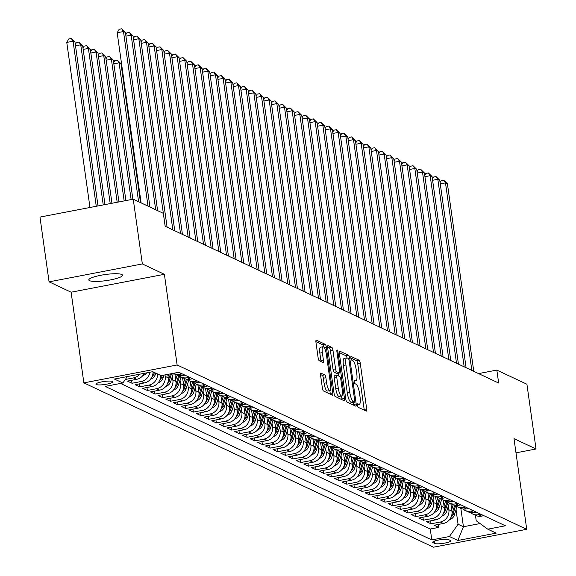 <?xml version="1.0" encoding="UTF-8"?>
<svg xmlns="http://www.w3.org/2000/svg" width="576" height="576" viewBox="0 0 576 576"><rect width="100%" height="100%" fill="white"/><g stroke="black" fill="none" stroke-linecap="round" stroke-linejoin="round"><path stroke-width="0.86" d="M357.509 405.31A1.829 0.482 79.1 0 0 358.279 407.34L366.278 411.098A2.614 0.684 79.1 0 0 366.415 411.12A2.614 0.684 79.1 0 0 366.674 408.91L360.238 363.139A2.614 0.684 79.1 0 0 359.129 360.245L351.137 356.486A1.829 0.482 79.1 0 0 351.043 356.472A1.829 0.482 79.1 0 0 350.856 358.02A1.829 0.482 79.1 0 0 351.634 360.043L352.67 360.533A8.352 2.189 79.1 0 1 356.22 369.799L356.76 373.615A8.352 2.189 79.1 0 1 355.925 380.686A8.352 2.189 79.1 0 1 355.493 380.621L354.456 380.131A1.829 0.482 79.1 0 0 354.362 380.117A1.829 0.482 79.1 0 0 354.182 381.665A1.829 0.482 79.1 0 0 354.96 383.695L355.997 384.178A8.352 2.189 79.1 0 1 359.546 393.444L360.079 397.26A8.352 2.189 79.1 0 1 359.251 404.338A8.352 2.189 79.1 0 1 358.819 404.266L357.782 403.783A1.829 0.482 79.1 0 0 357.689 403.769A1.829 0.482 79.1 0 0 357.509 405.31M89.539 280.678A17.021 3.082 172 0 0 108.367 280.282A17.021 3.082 172 0 0 122.53 275.213A17.021 3.082 172 0 0 121.81 274.486A17.021 3.082 172 0 0 102.982 274.882A17.021 3.082 172 0 0 88.819 279.95A17.021 3.082 172 0 0 89.539 280.678M96.293 384.545A8.51 1.541 172 0 0 105.703 384.35A8.51 1.541 172 0 0 112.788 381.816A8.51 1.541 172 0 0 112.428 381.449A8.51 1.541 172 0 0 103.01 381.65A8.51 1.541 172 0 0 95.933 384.185A8.51 1.541 172 0 0 96.293 384.545M320.976 373.061A2.614 0.684 79.1 0 0 320.839 373.039A2.614 0.684 79.1 0 0 320.58 375.25L322.387 388.094A2.614 0.684 79.1 0 0 323.496 390.989L332.374 395.165A2.614 0.684 79.1 0 0 332.51 395.186A2.614 0.684 79.1 0 0 332.77 392.976L326.34 347.206A2.614 0.684 79.1 0 0 325.231 344.311L316.346 340.135A2.614 0.684 79.1 0 0 316.217 340.114A2.614 0.684 79.1 0 0 315.95 342.324L318.132 357.833A2.614 0.684 79.1 0 0 319.241 360.727L323.042 362.52A2.614 0.684 79.1 0 0 323.179 362.534A2.614 0.684 79.1 0 0 323.438 360.324L322.358 352.634A6.984 1.829 79.1 0 1 323.057 346.723A6.984 1.829 79.1 0 1 326.383 354.528L330.617 384.66A6.984 1.829 79.1 0 1 329.926 390.571A6.984 1.829 79.1 0 1 326.592 382.766L325.886 377.748A2.614 0.684 79.1 0 0 324.778 374.846L320.724 373.111M164.383 274.306L142.344 263.945L133.236 199.181L39.967 217.08L49.075 281.844L71.114 292.205L83.858 382.874L177.127 364.975L164.383 274.306L71.114 292.205M515.988 452.844L536.033 448.992L513.986 438.631L526.73 529.301L177.127 364.975M536.033 448.992L526.925 384.228L496.836 370.087L478.562 373.594M133.236 199.181L163.332 213.329L165.154 226.282L498.658 383.04L496.836 370.087M345.787 399.096A2.614 0.684 79.1 0 0 346.903 401.99L355.781 406.166A2.614 0.684 79.1 0 0 355.918 406.188A2.614 0.684 79.1 0 0 356.177 403.978L349.74 358.207A2.614 0.684 79.1 0 0 348.631 355.306L339.754 351.137A2.614 0.684 79.1 0 0 339.617 351.115A2.614 0.684 79.1 0 0 339.358 353.326L345.787 399.096M344.081 400.666L335.196 396.49A2.614 0.684 79.1 0 1 334.087 393.595L327.658 347.825A2.614 0.684 79.1 0 1 327.917 345.614A2.614 0.684 79.1 0 1 328.054 345.636L331.848 347.422A2.614 0.684 79.1 0 1 332.964 350.316L335.57 368.878A2.614 0.684 79.1 0 0 336.679 371.779L339.199 372.96A2.614 0.684 79.1 0 0 339.336 372.982A2.614 0.684 79.1 0 0 339.595 370.771L336.881 351.446A1.829 0.482 79.1 0 1 337.061 349.898A1.829 0.482 79.1 0 1 337.932 351.943L344.477 398.477A2.614 0.684 79.1 0 1 344.21 400.687A2.614 0.684 79.1 0 1 344.081 400.666M139.752 374.177A10.642 10.087 115.2 0 1 133.574 377.892L136.634 379.332L127.44 381.096L132.034 383.263L131.623 380.297M149.861 372.24A10.642 10.087 115.2 0 1 141.235 381.492L144.302 382.939L135.101 384.703L139.702 386.863L139.284 383.897M157.63 373.997A10.642 10.087 115.2 0 1 148.903 385.099L151.97 386.539L142.769 388.303L147.37 390.47L146.952 387.504M164.988 374.918L165.197 376.409A10.642 10.087 115.2 0 1 156.571 388.706L159.638 390.146L150.437 391.91L155.038 394.07L154.62 391.104M172.361 376.416L172.865 380.009A10.642 10.087 115.2 0 1 164.239 392.306L167.306 393.746L158.105 395.51L162.706 397.678L162.288 394.711M180.029 380.023L180.533 383.616A10.642 10.087 115.2 0 1 171.907 395.914L174.974 397.354L165.773 399.118L170.374 401.278L169.956 398.311M187.697 383.623L188.201 387.216A10.642 10.087 115.2 0 1 179.568 399.514L182.635 400.954L173.441 402.718L178.034 404.885L177.624 401.918M195.358 387.23L195.862 390.823A10.642 10.087 115.2 0 1 187.236 403.121L190.303 404.561L181.102 406.325L185.702 408.485L185.285 405.518M203.026 390.83L203.53 394.423A10.642 10.087 115.2 0 1 194.904 406.721L197.971 408.161L188.77 409.925L193.37 412.092L192.953 409.126M210.694 394.438L211.198 398.03A10.642 10.087 115.2 0 1 202.572 410.328L205.639 411.768L196.438 413.532L201.038 415.692L200.621 412.726M218.362 398.038L218.866 401.63A10.642 10.087 115.2 0 1 210.24 413.928L213.307 415.368L204.106 417.132L208.706 419.299L208.289 416.333M226.03 401.645L226.534 405.238A10.642 10.087 115.2 0 1 217.908 417.535L220.975 418.975L211.774 420.739L216.374 422.899L215.957 419.933M233.698 405.245L234.202 408.838A10.642 10.087 115.2 0 1 225.569 421.135L228.636 422.575L219.442 424.346L224.035 426.506L223.625 423.54M241.358 408.852L241.862 412.445A10.642 10.087 115.2 0 1 233.237 424.742L236.304 426.182L227.102 427.946L231.703 430.106L231.286 427.147M249.026 412.452L249.53 416.045A10.642 10.087 115.2 0 1 240.905 428.342L243.972 429.782L234.77 431.554L239.371 433.714L238.954 430.747M256.694 416.059L257.198 419.652A10.642 10.087 115.2 0 1 248.573 431.95L251.64 433.39L242.438 435.154L247.039 437.314L246.622 434.354M264.362 419.659L264.866 423.252A10.642 10.087 115.2 0 1 256.241 435.55L259.308 436.99L250.106 438.761L254.707 440.921L254.29 437.954M272.03 423.266L272.534 426.859A10.642 10.087 115.2 0 1 263.909 439.157L266.976 440.597L257.774 442.361L262.375 444.521L261.958 441.562M279.698 426.866L280.202 430.459A10.642 10.087 115.2 0 1 271.57 442.757L274.637 444.197L265.442 445.968L270.036 448.128L269.626 445.162M287.359 430.474L287.863 434.066A10.642 10.087 115.2 0 1 279.238 446.364L282.305 447.804L273.103 449.568L277.704 451.728L277.286 448.769M295.027 434.074L295.531 437.666A10.642 10.087 115.2 0 1 286.906 449.964L289.973 451.404L280.771 453.175L285.372 455.335L284.954 452.369M302.695 437.681L303.199 441.274A10.642 10.087 115.2 0 1 294.574 453.571L297.641 455.011L288.439 456.775L293.04 458.935L292.622 455.976M310.363 441.281L310.867 444.874A10.642 10.087 115.2 0 1 302.242 457.171L305.309 458.611L296.107 460.382L300.708 462.542L300.29 459.576M318.031 444.888L318.535 448.481A10.642 10.087 115.2 0 1 309.91 460.778L312.977 462.218L303.775 463.982L308.376 466.142L307.958 463.183M325.699 448.488L326.203 452.081A10.642 10.087 115.2 0 1 317.57 464.378L320.638 465.818L311.436 467.59L316.037 469.75L315.626 466.783M333.36 452.095L333.864 455.688A10.642 10.087 115.2 0 1 325.238 467.986L328.306 469.426L319.104 471.19L323.705 473.35L323.287 470.39M341.028 455.695L341.532 459.288A10.642 10.087 115.2 0 1 332.906 471.586L335.974 473.026L326.772 474.797L331.373 476.957L330.955 473.99M348.696 459.302L349.2 462.895A10.642 10.087 115.2 0 1 340.574 475.193L343.642 476.633L334.44 478.397L339.041 480.557L338.623 477.598M356.364 462.902L356.868 466.495A10.642 10.087 115.2 0 1 348.242 478.793L351.31 480.233L342.108 482.004L346.709 484.164L346.291 481.198M364.032 466.51L364.536 470.102A10.642 10.087 115.2 0 1 355.91 482.4L358.978 483.84L349.776 485.604L354.377 487.764L353.959 484.805M371.693 470.11L372.204 473.702A10.642 10.087 115.2 0 1 363.571 486L366.638 487.44L357.437 489.211L362.038 491.371L361.627 488.405M379.361 473.717L379.865 477.31A10.642 10.087 115.2 0 1 371.239 489.607L374.306 491.047L365.105 492.811L369.706 494.971L369.288 492.012M387.029 477.317L387.533 480.91A10.642 10.087 115.2 0 1 378.907 493.207L381.974 494.647L372.773 496.418L377.374 498.578L376.956 495.612M394.697 480.924L395.201 484.517A10.642 10.087 115.2 0 1 386.575 496.814L389.642 498.254L380.441 500.018L385.042 502.178L384.624 499.219M402.365 484.524L402.869 488.117A10.642 10.087 115.2 0 1 394.243 500.414L397.31 501.854L388.109 503.626L392.71 505.786L392.292 502.819M410.033 488.131L410.537 491.724A10.642 10.087 115.2 0 1 401.911 504.022L404.978 505.462L395.777 507.226L400.378 509.386L399.96 506.426M417.694 491.731L418.205 495.324A10.642 10.087 115.2 0 1 409.572 507.622L412.639 509.062L403.438 510.833L408.038 512.993L407.621 510.026M425.362 495.338L425.866 498.931A10.642 10.087 115.2 0 1 417.24 511.229L420.307 512.669L411.106 514.433L415.706 516.593L415.289 513.634M433.03 498.938L433.534 502.531A10.642 10.087 115.2 0 1 424.908 514.829L427.975 516.269L418.774 518.04L423.374 520.2L422.957 517.234M440.698 502.546L441.202 506.138A10.642 10.087 115.2 0 1 432.576 518.436L435.643 519.876L426.442 521.64L431.042 523.8L440.244 522.036A10.642 10.087 -64.8 0 0 448.87 509.738L448.366 506.146M430.625 520.841L431.042 523.8M159.638 390.146A10.642 10.087 -64.8 0 0 168.264 377.849L167.774 374.378M167.306 393.746A10.642 10.087 -64.8 0 0 175.932 381.449L174.888 374.026M174.974 397.354A10.642 10.087 -64.8 0 0 183.6 385.056L182.556 377.633M182.635 400.954A10.642 10.087 -64.8 0 0 191.268 388.656L190.224 381.233M190.303 404.561A10.642 10.087 -64.8 0 0 198.929 392.263L197.892 384.84M197.971 408.161A10.642 10.087 -64.8 0 0 206.597 395.863L205.553 388.44M205.639 411.768A10.642 10.087 -64.8 0 0 214.265 399.47L213.221 392.047M213.307 415.368A10.642 10.087 -64.8 0 0 221.933 403.07L220.889 395.647M220.975 418.975A10.642 10.087 -64.8 0 0 229.601 406.678L228.557 399.254M228.636 422.575A10.642 10.087 -64.8 0 0 237.269 410.278L236.225 402.854M236.304 426.182A10.642 10.087 -64.8 0 0 244.93 413.885L243.893 406.462M243.972 429.782A10.642 10.087 -64.8 0 0 252.598 417.485L251.554 410.062M251.64 433.39A10.642 10.087 -64.8 0 0 260.266 421.092L259.222 413.669M259.308 436.99A10.642 10.087 -64.8 0 0 267.934 424.692L266.89 417.269M266.976 440.597A10.642 10.087 -64.8 0 0 275.602 428.299L274.558 420.876M274.637 444.197A10.642 10.087 -64.8 0 0 283.27 431.899L282.226 424.476M282.305 447.804A10.642 10.087 -64.8 0 0 290.93 435.506L289.894 428.083M289.973 451.404A10.642 10.087 -64.8 0 0 298.598 439.106L297.554 431.683M297.641 455.011A10.642 10.087 -64.8 0 0 306.266 442.714L305.222 435.29M305.309 458.611A10.642 10.087 -64.8 0 0 313.934 446.314L312.89 438.89M312.977 462.218A10.642 10.087 -64.8 0 0 321.602 449.921L320.558 442.498M320.638 465.818A10.642 10.087 -64.8 0 0 329.27 453.521L328.226 446.105M328.306 469.426A10.642 10.087 -64.8 0 0 336.931 457.128L335.887 449.705M335.974 473.026A10.642 10.087 -64.8 0 0 344.599 460.728L343.555 453.312M343.642 476.633A10.642 10.087 -64.8 0 0 352.267 464.335L351.223 456.912M351.31 480.233A10.642 10.087 -64.8 0 0 359.935 467.935L358.891 460.519M358.978 483.84A10.642 10.087 -64.8 0 0 367.603 471.542L366.559 464.119M366.638 487.44A10.642 10.087 -64.8 0 0 375.271 475.142L374.227 467.726M374.306 491.047A10.642 10.087 -64.8 0 0 382.932 478.75L381.888 471.326M381.974 494.647A10.642 10.087 -64.8 0 0 390.6 482.35L389.556 474.934M389.642 498.254A10.642 10.087 -64.8 0 0 398.268 485.957L397.224 478.534M397.31 501.854A10.642 10.087 -64.8 0 0 405.936 489.564L404.892 482.141M404.978 505.462A10.642 10.087 -64.8 0 0 413.604 493.164L412.56 485.741M412.639 509.062A10.642 10.087 -64.8 0 0 421.272 496.771L420.228 489.348M420.307 512.669A10.642 10.087 -64.8 0 0 428.933 500.371L427.889 492.948M427.975 516.269A10.642 10.087 -64.8 0 0 436.601 503.978L435.557 496.555M435.643 519.876A10.642 10.087 -64.8 0 0 444.269 507.578L443.225 500.155M450.353 540.454L448.668 539.662A8.244 1.49 172 0 0 439.553 539.856A8.244 1.49 172 0 0 432.691 542.311A8.244 1.49 172 0 0 433.037 542.664L434.729 543.456A8.244 1.49 172 0 0 443.844 543.262A8.244 1.49 172 0 0 450.706 540.806A8.244 1.49 172 0 0 450.353 540.454M83.858 382.874L433.462 547.2L526.73 529.301M127.361 376.553L122.832 383.004L105.185 386.395L431.791 539.906L449.438 536.522L458.064 524.225L456.034 509.753M122.832 383.004L114.401 379.044L152.712 371.693L161.15 375.653L178.798 372.269L505.397 525.78L487.757 529.171L496.188 533.131L457.87 540.482L449.438 536.522M120.535 383.443L430.265 529.027L438.71 527.407L434.11 525.247L443.311 523.476A10.642 10.087 -64.8 0 0 451.937 511.186L450.893 503.762M470.419 512.561A10.642 10.087 -64.8 0 0 472.579 513.95A10.642 10.087 -64.8 0 0 478.555 514.685L480.852 514.246M472.579 513.95L475.639 515.39A10.642 10.087 -64.8 0 0 481.622 516.125L483.919 515.686M181.85 373.702L179.554 374.141A10.642 10.087 115.2 0 1 173.57 373.406A10.642 10.087 115.2 0 1 173.362 373.306M173.57 373.406L176.638 374.854A10.642 10.087 -64.8 0 0 182.621 375.581L184.918 375.142M189.511 377.309L187.222 377.748A10.642 10.087 115.2 0 1 181.238 377.014A10.642 10.087 115.2 0 1 179.086 375.624M181.238 377.014L184.306 378.454A10.642 10.087 -64.8 0 0 190.289 379.188L192.578 378.749M197.179 380.909L194.89 381.348A10.642 10.087 115.2 0 1 188.906 380.614A10.642 10.087 115.2 0 1 186.754 379.224M188.906 380.614L191.974 382.061A10.642 10.087 -64.8 0 0 197.957 382.788L200.246 382.349M204.847 384.516L202.55 384.955A10.642 10.087 115.2 0 1 196.574 384.221A10.642 10.087 115.2 0 1 194.414 382.831M196.574 384.221L199.642 385.661A10.642 10.087 -64.8 0 0 205.618 386.395L207.914 385.956M212.515 388.116L210.218 388.555A10.642 10.087 115.2 0 1 204.235 387.821A10.642 10.087 115.2 0 1 202.082 386.431M204.235 387.821L207.302 389.268A10.642 10.087 -64.8 0 0 213.286 389.995L215.582 389.556M220.183 391.723L217.886 392.162A10.642 10.087 115.2 0 1 211.903 391.428A10.642 10.087 115.2 0 1 209.75 390.038M211.903 391.428L214.97 392.868A10.642 10.087 -64.8 0 0 220.954 393.602L223.25 393.163M227.851 395.323L225.554 395.762A10.642 10.087 115.2 0 1 219.571 395.028A10.642 10.087 115.2 0 1 217.418 393.638M219.571 395.028L222.638 396.475A10.642 10.087 -64.8 0 0 228.622 397.202L230.918 396.763M235.512 398.93L233.222 399.37A10.642 10.087 115.2 0 1 227.239 398.635A10.642 10.087 115.2 0 1 225.086 397.246M227.239 398.635L230.306 400.075A10.642 10.087 -64.8 0 0 236.29 400.81L238.579 400.37M243.18 402.53L240.89 402.97A10.642 10.087 115.2 0 1 234.907 402.235A10.642 10.087 115.2 0 1 232.754 400.846M234.907 402.235L237.974 403.682A10.642 10.087 -64.8 0 0 243.958 404.417L246.247 403.97M250.848 406.138L248.551 406.577A10.642 10.087 115.2 0 1 242.575 405.842A10.642 10.087 115.2 0 1 240.415 404.453M242.575 405.842L245.642 407.282A10.642 10.087 -64.8 0 0 251.618 408.017L253.915 407.578M258.516 409.738L256.219 410.177A10.642 10.087 115.2 0 1 250.236 409.442A10.642 10.087 115.2 0 1 248.083 408.053M250.236 409.442L253.303 410.89A10.642 10.087 -64.8 0 0 259.286 411.624L261.583 411.178M266.184 413.345L263.887 413.784A10.642 10.087 115.2 0 1 257.904 413.05A10.642 10.087 115.2 0 1 255.751 411.66M257.904 413.05L260.971 414.49A10.642 10.087 -64.8 0 0 266.954 415.224L269.251 414.785M273.852 416.945L271.555 417.384A10.642 10.087 115.2 0 1 265.572 416.65A10.642 10.087 115.2 0 1 263.419 415.26M265.572 416.65L268.639 418.097A10.642 10.087 -64.8 0 0 274.622 418.831L276.919 418.385M281.513 420.552L279.223 420.991A10.642 10.087 115.2 0 1 273.24 420.257A10.642 10.087 115.2 0 1 271.087 418.867M273.24 420.257L276.307 421.697A10.642 10.087 -64.8 0 0 282.29 422.431L284.58 421.992M289.181 424.152L286.891 424.591A10.642 10.087 115.2 0 1 280.908 423.857A10.642 10.087 115.2 0 1 278.755 422.467M280.908 423.857L283.975 425.304A10.642 10.087 -64.8 0 0 289.958 426.038L292.248 425.592M296.849 427.759L294.552 428.198A10.642 10.087 115.2 0 1 288.576 427.464A10.642 10.087 115.2 0 1 286.416 426.074M288.576 427.464L291.643 428.904A10.642 10.087 -64.8 0 0 297.619 429.638L299.916 429.199M304.517 431.359L302.22 431.798A10.642 10.087 115.2 0 1 296.237 431.064A10.642 10.087 115.2 0 1 294.084 429.674M296.237 431.064L299.304 432.511A10.642 10.087 -64.8 0 0 305.287 433.246L307.584 432.799M312.185 434.966L309.888 435.406A10.642 10.087 115.2 0 1 303.905 434.671A10.642 10.087 115.2 0 1 301.752 433.282M303.905 434.671L306.972 436.111A10.642 10.087 -64.8 0 0 312.955 436.846L315.252 436.406M319.853 438.566L317.556 439.006A10.642 10.087 115.2 0 1 311.573 438.278A10.642 10.087 115.2 0 1 309.42 436.882M311.573 438.278L314.64 439.718A10.642 10.087 -64.8 0 0 320.623 440.453L322.92 440.006M327.514 442.174L325.224 442.613A10.642 10.087 115.2 0 1 319.241 441.878A10.642 10.087 115.2 0 1 317.088 440.489M319.241 441.878L322.308 443.318A10.642 10.087 -64.8 0 0 328.291 444.053L330.581 443.614M335.182 445.774L332.892 446.213A10.642 10.087 115.2 0 1 326.909 445.486A10.642 10.087 115.2 0 1 324.756 444.089M326.909 445.486L329.976 446.926A10.642 10.087 -64.8 0 0 335.959 447.66L338.249 447.214M342.85 449.381L340.553 449.82A10.642 10.087 115.2 0 1 334.577 449.086A10.642 10.087 115.2 0 1 332.417 447.696M334.577 449.086L337.644 450.526A10.642 10.087 -64.8 0 0 343.62 451.26L345.917 450.821M350.518 452.981L348.221 453.42A10.642 10.087 115.2 0 1 342.238 452.693A10.642 10.087 115.2 0 1 340.085 451.296M342.238 452.693L345.305 454.133A10.642 10.087 -64.8 0 0 351.288 454.867L353.585 454.421M358.186 456.588L355.889 457.027A10.642 10.087 115.2 0 1 349.906 456.293A10.642 10.087 115.2 0 1 347.753 454.903M349.906 456.293L352.973 457.733A10.642 10.087 -64.8 0 0 358.956 458.467L361.253 458.028M365.854 460.188L363.557 460.627A10.642 10.087 115.2 0 1 357.574 459.9A10.642 10.087 115.2 0 1 355.421 458.503M357.574 459.9L360.641 461.34A10.642 10.087 -64.8 0 0 366.624 462.074L368.921 461.628M373.514 463.795L371.225 464.234A10.642 10.087 115.2 0 1 365.242 463.5A10.642 10.087 115.2 0 1 363.089 462.11M365.242 463.5L368.309 464.94A10.642 10.087 -64.8 0 0 374.292 465.674L376.582 465.235M381.182 467.395L378.893 467.834A10.642 10.087 115.2 0 1 372.91 467.107A10.642 10.087 115.2 0 1 370.757 465.71M372.91 467.107L375.977 468.547A10.642 10.087 -64.8 0 0 381.96 469.282L384.25 468.835M388.85 471.002L386.554 471.442A10.642 10.087 115.2 0 1 380.578 470.707A10.642 10.087 115.2 0 1 378.418 469.318M380.578 470.707L383.638 472.147A10.642 10.087 -64.8 0 0 389.621 472.882L391.918 472.442M396.518 474.602L394.222 475.042A10.642 10.087 115.2 0 1 388.238 474.314A10.642 10.087 115.2 0 1 386.086 472.918M388.238 474.314L391.306 475.754A10.642 10.087 -64.8 0 0 397.289 476.489L399.586 476.042M404.186 478.21L401.89 478.649A10.642 10.087 115.2 0 1 395.906 477.914A10.642 10.087 115.2 0 1 393.754 476.525M395.906 477.914L398.974 479.354A10.642 10.087 -64.8 0 0 404.957 480.089L407.254 479.65M411.854 481.81L409.558 482.249A10.642 10.087 115.2 0 1 403.574 481.522A10.642 10.087 115.2 0 1 401.422 480.125M403.574 481.522L406.642 482.962A10.642 10.087 -64.8 0 0 412.625 483.696L414.914 483.257M419.515 485.417L417.226 485.856A10.642 10.087 115.2 0 1 411.242 485.122A10.642 10.087 115.2 0 1 409.09 483.732M411.242 485.122L414.31 486.562A10.642 10.087 -64.8 0 0 420.293 487.296L422.582 486.857M427.183 489.017L424.894 489.456A10.642 10.087 115.2 0 1 418.91 488.729A10.642 10.087 115.2 0 1 416.758 487.332M418.91 488.729L421.978 490.169A10.642 10.087 -64.8 0 0 427.954 490.903L430.25 490.464M434.851 492.624L432.554 493.063A10.642 10.087 115.2 0 1 426.578 492.329A10.642 10.087 115.2 0 1 424.418 490.939M426.578 492.329L429.638 493.769A10.642 10.087 -64.8 0 0 435.622 494.503L437.918 494.064M442.519 496.224L440.222 496.663A10.642 10.087 115.2 0 1 434.239 495.936A10.642 10.087 115.2 0 1 432.086 494.539M434.239 495.936L437.306 497.376A10.642 10.087 -64.8 0 0 443.29 498.11L445.586 497.671M450.187 499.831L447.89 500.27A10.642 10.087 115.2 0 1 441.907 499.536A10.642 10.087 115.2 0 1 439.754 498.146M441.907 499.536L444.974 500.976A10.642 10.087 -64.8 0 0 450.958 501.71L453.254 501.271M457.855 503.431L455.558 503.87A10.642 10.087 115.2 0 1 449.575 503.143A10.642 10.087 115.2 0 1 447.422 501.746M449.575 503.143L452.642 504.583A10.642 10.087 -64.8 0 0 458.626 505.318L460.915 504.878M465.516 507.038L463.226 507.478A10.642 10.087 115.2 0 1 457.243 506.743A10.642 10.087 115.2 0 1 455.09 505.354M457.243 506.743L460.31 508.183A10.642 10.087 -64.8 0 0 466.294 508.918L468.583 508.478M473.184 510.638L470.894 511.085A10.642 10.087 115.2 0 1 464.911 510.35A10.642 10.087 115.2 0 1 462.758 508.954M464.911 510.35L467.978 511.79A10.642 10.087 -64.8 0 0 473.954 512.525L476.251 512.086M432.576 518.436L423.374 520.2M424.908 514.829L415.706 516.593M417.24 511.229L408.038 512.993M409.572 507.622L400.378 509.386M401.911 504.022L392.71 505.786M394.243 500.414L385.042 502.178M386.575 496.814L377.374 498.578M378.907 493.207L369.706 494.971M371.239 489.607L362.038 491.371M363.571 486L354.377 487.764M355.91 482.4L346.709 484.164M348.242 478.793L339.041 480.557M340.574 475.193L331.373 476.957M332.906 471.586L323.705 473.35M325.238 467.986L316.037 469.75M317.57 464.378L308.376 466.142M309.91 460.778L300.708 462.542M302.242 457.171L293.04 458.935M294.574 453.571L285.372 455.335M286.906 449.964L277.704 451.728M279.238 446.364L270.036 448.128M271.57 442.757L262.375 444.521M263.909 439.157L254.707 440.921M256.241 435.55L247.039 437.314M248.573 431.95L239.371 433.714M240.905 428.342L231.703 430.106M233.237 424.742L224.035 426.506M225.569 421.135L216.374 422.899M217.908 417.535L208.706 419.299M210.24 413.928L201.038 415.692M202.572 410.328L193.37 412.092M194.904 406.721L185.702 408.485M187.236 403.121L178.034 404.885M179.568 399.514L170.374 401.278M171.907 395.914L162.706 397.678M164.239 392.306L155.038 394.07M156.571 388.706L147.37 390.47M148.903 385.099L139.702 386.863M141.235 381.492L132.034 383.263M133.574 377.892L125.309 379.476M458.064 524.225L463.428 526.745L480.067 523.555M460.858 508.421L463.428 526.745L457.87 540.482M475.452 515.304L476.215 520.74L487.757 529.171M142.344 263.945L49.075 281.844M438.293 524.441L438.71 527.407M430.265 529.027L431.791 539.906M151.97 386.539A10.642 10.087 -64.8 0 0 160.697 375.444M144.302 382.939A10.642 10.087 -64.8 0 0 153.029 371.837M136.634 379.332A10.642 10.087 -64.8 0 0 144.288 373.306M364.226 410.134A2.614 0.684 79.1 0 0 364.154 409.392L357.718 363.622A2.614 0.684 79.1 0 0 356.609 360.727L350.863 358.027M347.083 357.919A2.614 0.684 79.1 0 0 346.111 355.795L339.286 352.584M353.729 405.202A2.614 0.684 79.1 0 0 353.657 404.46L353.376 402.458M352.109 402.667A1.829 0.482 79.1 0 1 352.022 402.71A1.829 0.482 79.1 0 1 351.929 402.696L354.449 402.214A1.829 0.482 79.1 0 0 354.55 402.228A1.829 0.482 79.1 0 0 354.73 400.68L349.085 360.504A1.829 0.482 79.1 0 0 348.307 358.481L349.74 358.207M344.693 358.452A8.352 2.189 79.1 0 0 344.261 358.38L346.781 357.898A8.352 2.189 79.1 0 1 347.213 357.97L348.307 358.481M346.781 357.898A8.352 2.189 79.1 0 0 345.953 364.968L349.812 392.436A8.352 2.189 79.1 0 0 353.362 401.702L354.449 402.214M344.261 358.38A8.352 2.189 79.1 0 0 343.426 365.458L345.953 364.968M351.929 402.696L350.842 402.185A8.352 2.189 79.1 0 1 347.292 392.918L343.426 365.458M327.586 347.083L329.328 347.904L331.848 347.422M336.931 373.399A2.614 0.684 79.1 0 1 336.816 373.464A2.614 0.684 79.1 0 1 336.679 373.442L334.159 372.262A2.614 0.684 79.1 0 1 333.05 369.36L330.444 350.798A2.614 0.684 79.1 0 0 329.328 347.904M338.328 373.176L338.738 376.063M341.532 395.957L341.95 398.959L344.477 398.477M338.278 388.138A6.984 1.829 79.1 0 0 341.604 395.942A6.984 1.829 79.1 0 0 342.302 390.031L340.812 379.418A2.614 0.684 79.1 0 0 339.703 376.524L337.183 375.336A2.614 0.684 79.1 0 0 337.046 375.314A2.614 0.684 79.1 0 0 336.787 377.525L338.278 388.138L335.758 388.627A6.984 1.829 79.1 0 0 339.084 396.432L341.604 395.942M336.931 375.386L334.656 375.818A2.614 0.684 79.1 0 0 334.526 375.797A2.614 0.684 79.1 0 0 334.267 378.007L336.787 377.525M335.758 388.627L334.267 378.007M342.022 399.701A2.614 0.684 79.1 0 0 341.95 398.959M329.926 390.571L327.398 391.054A6.984 1.829 79.1 0 1 324.072 383.249L323.366 378.23A2.614 0.684 79.1 0 0 322.258 375.336L320.508 374.508M323.057 346.723L320.537 347.206A6.984 1.829 79.1 0 0 319.838 353.117L322.358 352.634M320.99 361.548A2.614 0.684 79.1 0 0 320.918 360.814L319.838 353.117M323.69 346.961A2.614 0.684 79.1 0 0 322.711 344.794L315.878 341.582M330.322 394.2A2.614 0.684 79.1 0 0 330.25 393.458L329.846 390.586M449.518 519.732A7.049 6.682 -64.8 0 0 454.378 514.944L457.02 506.635M451.699 509.508L453.197 504.821M451.015 517.334A7.049 6.682 -64.8 0 0 452.923 514.26L455.623 505.778M454.723 505.282L452.002 513.828A7.049 6.682 115.2 0 1 451.973 513.914M471.852 370.44L445.493 182.887L447.408 183.787L473.767 371.34M440.078 182.556L441.18 180.634L443.707 180.151L445.493 182.887L440.266 183.888M443.707 180.151L447.408 183.787M441.85 516.132A7.049 6.682 -64.8 0 0 446.71 511.337L449.359 503.035M444.031 505.908L445.529 501.221M443.347 513.727A7.049 6.682 -64.8 0 0 445.255 510.653L447.955 502.171M447.055 501.682L444.334 510.221A7.049 6.682 115.2 0 1 444.305 510.314M434.182 512.525A7.049 6.682 -64.8 0 0 439.042 507.737L441.691 499.428M436.37 502.301L437.861 497.614M435.679 510.127A7.049 6.682 -64.8 0 0 437.587 507.053L440.287 498.571M439.387 498.074L436.666 506.621A7.049 6.682 115.2 0 1 436.637 506.707M426.514 508.925A7.049 6.682 -64.8 0 0 431.374 504.13L434.023 495.828M428.702 498.701L430.193 494.006M428.011 506.52A7.049 6.682 -64.8 0 0 429.919 503.446L432.619 494.964M431.719 494.474L428.998 503.014A7.049 6.682 115.2 0 1 428.969 503.107M418.846 505.318A7.049 6.682 -64.8 0 0 423.713 500.53L426.355 492.221M421.034 495.094L422.525 490.406M420.35 502.92A7.049 6.682 -64.8 0 0 422.251 499.846L424.958 491.364M424.058 490.867L421.337 499.414A7.049 6.682 115.2 0 1 421.301 499.5M464.184 366.84L437.825 179.287L439.74 180.187L466.099 367.74M432.41 178.956L433.519 177.034L436.039 176.551L437.825 179.287L432.598 180.288M436.039 176.551L439.74 180.187M456.516 363.233L430.157 175.68L432.079 176.58L458.438 364.133M424.742 175.349L425.851 173.426L428.371 172.944L430.157 175.68L424.93 176.681M428.371 172.944L432.079 176.58M448.848 359.633L422.496 172.08L424.411 172.98L450.77 360.533M417.074 171.749L418.183 169.826L420.703 169.344L422.496 172.08L417.262 173.081M420.703 169.344L424.411 172.98M441.187 356.026L414.828 168.473L416.743 169.373L443.102 356.926M409.406 168.142L410.515 166.219L413.035 165.737L414.828 168.473L409.594 169.474M413.035 165.737L416.743 169.373M411.178 501.718A7.049 6.682 -64.8 0 0 416.045 496.922L418.687 488.621M413.366 491.494L414.864 486.799M412.682 499.313A7.049 6.682 -64.8 0 0 414.583 496.238L417.29 487.757M416.39 487.267L413.669 495.806A7.049 6.682 115.2 0 1 413.64 495.9M433.519 352.426L407.16 164.873L409.075 165.773L435.434 353.326M401.746 164.542L402.847 162.619L405.367 162.137L407.16 164.873L401.933 165.874M405.367 162.137L409.075 165.773M403.517 498.11A7.049 6.682 -64.8 0 0 408.377 493.322L411.019 485.014M405.698 487.886L407.196 483.199M405.014 495.713A7.049 6.682 -64.8 0 0 406.922 492.638L409.622 484.157M408.722 483.66L406.001 492.206A7.049 6.682 115.2 0 1 405.972 492.293M425.851 348.818L399.492 161.266L401.407 162.166L427.766 349.718M394.078 160.934L395.179 159.012L397.706 158.53L399.492 161.266L394.265 162.266M397.706 158.53L401.407 162.166M395.849 494.51A7.049 6.682 -64.8 0 0 400.709 489.715L403.358 481.414M398.03 484.286L399.528 479.592M397.346 492.106A7.049 6.682 -64.8 0 0 399.254 489.031L401.954 480.55M401.054 480.053L398.333 488.599A7.049 6.682 115.2 0 1 398.304 488.693M418.183 345.218L391.824 157.666L393.739 158.566L420.098 346.118M386.41 157.334L387.518 155.412L390.038 154.93L391.824 157.666L386.597 158.666M390.038 154.93L393.739 158.566M388.181 490.903A7.049 6.682 -64.8 0 0 393.041 486.115L395.69 477.806M390.37 480.679L391.86 475.992M389.678 488.506A7.049 6.682 -64.8 0 0 391.586 485.431L394.286 476.95M393.386 476.453L390.665 484.999A7.049 6.682 115.2 0 1 390.636 485.086M410.515 341.611L384.156 154.058L386.078 154.958L412.438 342.511M378.742 153.727L379.85 151.805L382.37 151.322L384.156 154.058L378.929 155.059M382.37 151.322L386.078 154.958M380.513 487.303A7.049 6.682 -64.8 0 0 385.373 482.508L388.022 474.206M382.702 477.079L384.192 472.385M382.01 484.898A7.049 6.682 -64.8 0 0 383.918 481.824L386.618 473.342M385.718 472.846L382.997 481.392A7.049 6.682 115.2 0 1 382.968 481.486M402.847 338.004L376.495 150.458L378.41 151.358L404.77 338.911M371.074 150.127L372.182 148.205L374.702 147.722L376.495 150.458L371.261 151.459M374.702 147.722L378.41 151.358M372.845 483.696A7.049 6.682 -64.8 0 0 377.712 478.908L380.354 470.599M375.034 473.472L376.524 468.785M374.35 481.298A7.049 6.682 -64.8 0 0 376.25 478.224L378.958 469.742M378.058 469.246L375.336 477.792A7.049 6.682 115.2 0 1 375.3 477.878M395.186 334.404L368.827 146.851L370.742 147.751L397.102 335.304M363.406 146.52L364.514 144.598L367.034 144.115L368.827 146.851L363.593 147.852M367.034 144.115L370.742 147.751M365.177 480.089A7.049 6.682 -64.8 0 0 370.044 475.301L372.686 466.999M367.366 469.872L368.863 465.178M366.682 477.691A7.049 6.682 -64.8 0 0 368.582 474.617L371.29 466.135M370.39 465.638L367.668 474.185A7.049 6.682 115.2 0 1 367.639 474.278M387.518 330.797L361.159 143.251L363.074 144.151L389.434 331.704M355.745 142.92L356.846 140.998L359.366 140.515L361.159 143.251L355.932 144.252M359.366 140.515L363.074 144.151M357.516 476.489A7.049 6.682 -64.8 0 0 362.376 471.701L365.026 463.392M359.698 466.265L361.195 461.578M359.014 474.091A7.049 6.682 -64.8 0 0 360.922 471.017L363.622 462.535M362.722 462.038L360 470.578A7.049 6.682 115.2 0 1 359.971 470.671M379.85 327.197L353.491 139.644L355.406 140.544L381.766 328.097M348.077 139.313L349.178 137.39L351.706 136.908L353.491 139.644L348.264 140.645M351.706 136.908L355.406 140.544M349.848 472.882A7.049 6.682 -64.8 0 0 354.708 468.094L357.358 459.792M352.03 462.665L353.527 457.97M351.346 470.484A7.049 6.682 -64.8 0 0 353.254 467.41L355.954 458.928M355.054 458.431L352.332 466.978A7.049 6.682 115.2 0 1 352.303 467.071M372.182 323.59L345.823 136.037L347.738 136.944L374.098 324.497M340.409 135.713L341.518 133.79L344.038 133.308L345.823 136.037L340.596 137.045M344.038 133.308L347.738 136.944M342.18 469.282A7.049 6.682 -64.8 0 0 347.04 464.494L349.69 456.185M344.369 459.058L345.859 454.37M343.678 466.884A7.049 6.682 -64.8 0 0 345.586 463.81L348.286 455.328M347.386 454.831L344.664 463.37A7.049 6.682 115.2 0 1 344.635 463.464M364.514 319.99L338.155 132.437L340.078 133.337L366.437 320.89M332.741 132.106L333.85 130.183L336.37 129.701L338.155 132.437L332.928 133.438M336.37 129.701L340.078 133.337M334.512 465.674A7.049 6.682 -64.8 0 0 339.372 460.886L342.022 452.585M336.701 455.458L338.191 450.763M336.017 463.277A7.049 6.682 -64.8 0 0 337.918 460.202L340.618 451.721M339.718 451.224L336.996 459.77A7.049 6.682 115.2 0 1 336.967 459.864M356.854 316.382L330.494 128.83L332.41 129.737L358.769 317.29M325.073 128.506L326.182 126.583L328.702 126.101L330.494 128.83L325.26 129.838M328.702 126.101L332.41 129.737M326.844 462.074A7.049 6.682 -64.8 0 0 331.711 457.286L334.354 448.978M329.033 451.85L330.523 447.163M328.349 459.677A7.049 6.682 -64.8 0 0 330.25 456.602L332.957 448.121M332.057 447.624L329.335 456.163A7.049 6.682 115.2 0 1 329.299 456.257M349.186 312.782L322.826 125.23L324.742 126.13L351.101 313.682M317.405 124.898L318.514 122.976L321.034 122.494L322.826 125.23L317.592 126.23M321.034 122.494L324.742 126.13M319.176 458.467A7.049 6.682 -64.8 0 0 324.043 453.679L326.686 445.378M321.365 448.25L322.862 443.556M320.681 456.07A7.049 6.682 -64.8 0 0 322.582 452.995L325.289 444.514M324.389 444.017L321.667 452.563A7.049 6.682 115.2 0 1 321.638 452.657M341.518 309.175L315.158 121.622L317.074 122.53L343.433 310.082M309.744 121.298L310.846 119.376L313.366 118.894L315.158 121.622L309.931 122.63M313.366 118.894L317.074 122.53M311.515 454.867A7.049 6.682 -64.8 0 0 316.375 450.079L319.025 441.77M313.697 444.643L315.194 439.956M313.013 452.47A7.049 6.682 -64.8 0 0 314.921 449.395L317.621 440.914M316.721 440.417L313.999 448.956A7.049 6.682 115.2 0 1 313.97 449.05M333.85 305.575L307.49 118.022L309.406 118.922L335.765 306.475M302.076 117.691L303.185 115.769L305.705 115.286L307.49 118.022L302.263 119.023M305.705 115.286L309.406 118.922M303.847 451.26A7.049 6.682 -64.8 0 0 308.707 446.472L311.357 438.17M306.029 441.043L307.526 436.349M305.345 448.862A7.049 6.682 -64.8 0 0 307.253 445.788L309.953 437.306M309.053 436.81L306.331 445.356A7.049 6.682 115.2 0 1 306.302 445.45M326.182 301.968L299.822 114.415L301.738 115.322L328.097 302.875M294.408 114.091L295.517 112.169L298.037 111.686L299.822 114.415L294.595 115.423M298.037 111.686L301.738 115.322M296.179 447.66A7.049 6.682 -64.8 0 0 301.039 442.872L303.689 434.563M298.368 437.436L299.858 432.749M297.677 445.262A7.049 6.682 -64.8 0 0 299.585 442.188L302.285 433.706M301.385 433.21L298.663 441.749A7.049 6.682 115.2 0 1 298.634 441.842M318.514 298.368L292.154 110.815L294.077 111.715L320.436 299.268M286.74 110.484L287.849 108.562L290.369 108.079L292.154 110.815L286.927 111.816M290.369 108.079L294.077 111.715M288.511 444.053A7.049 6.682 -64.8 0 0 293.371 439.265L296.021 430.963M290.7 433.836L292.19 429.142M290.016 441.655A7.049 6.682 -64.8 0 0 291.917 438.581L294.617 430.099M293.724 429.602L290.995 438.149A7.049 6.682 115.2 0 1 290.966 438.242M310.853 294.761L284.494 107.208L286.409 108.115L312.768 295.668M279.072 106.884L280.181 104.962L282.701 104.479L284.494 107.208L279.259 108.216M282.701 104.479L286.409 108.115M280.843 440.453A7.049 6.682 -64.8 0 0 285.71 435.665L288.353 427.356M283.032 430.229L284.522 425.542M282.348 438.048A7.049 6.682 -64.8 0 0 284.249 434.974L286.956 426.499M286.056 426.002L283.334 434.542A7.049 6.682 115.2 0 1 283.298 434.635M303.185 291.161L276.826 103.608L278.741 104.508L305.1 292.061M271.404 103.277L272.513 101.354L275.033 100.872L276.826 103.608L271.591 104.609M275.033 100.872L278.741 104.508M273.175 436.846A7.049 6.682 -64.8 0 0 278.042 432.058L280.685 423.756M275.364 426.629L276.862 421.934M274.68 434.448A7.049 6.682 -64.8 0 0 276.581 431.374L279.288 422.892M278.388 422.395L275.666 430.942A7.049 6.682 115.2 0 1 275.638 431.035M295.517 287.554L269.158 100.001L271.073 100.908L297.432 288.461M263.743 99.677L264.845 97.754L267.365 97.272L269.158 100.001L263.93 101.009M267.365 97.272L271.073 100.908M265.514 433.246A7.049 6.682 -64.8 0 0 270.374 428.458L273.024 420.149M267.696 423.022L269.194 418.334M267.012 430.841A7.049 6.682 -64.8 0 0 268.92 427.766L271.62 419.292M270.72 418.795L267.998 427.334A7.049 6.682 115.2 0 1 267.97 427.428M287.849 283.954L261.49 96.401L263.405 97.301L289.764 284.854M256.075 96.07L257.184 94.147L259.704 93.665L261.49 96.401L256.262 97.402M259.704 93.665L263.405 97.301M257.846 429.638A7.049 6.682 -64.8 0 0 262.706 424.85L265.356 416.549M260.028 419.422L261.526 414.727M259.344 427.241A7.049 6.682 -64.8 0 0 261.252 424.166L263.952 415.685M263.052 415.188L260.33 423.734A7.049 6.682 115.2 0 1 260.302 423.828M280.181 280.346L253.822 92.794L255.737 93.701L282.096 281.254M248.407 92.47L249.516 90.547L252.036 90.065L253.822 92.794L248.594 93.802M252.036 90.065L255.737 93.701M250.178 426.038A7.049 6.682 -64.8 0 0 255.038 421.25L257.688 412.942M252.367 415.814L253.858 411.127M251.676 423.634A7.049 6.682 -64.8 0 0 253.584 420.559L256.284 412.085M255.384 411.588L252.662 420.127A7.049 6.682 115.2 0 1 252.634 420.221M272.513 276.746L246.154 89.194L248.076 90.094L274.435 277.646M240.739 88.862L241.848 86.94L244.368 86.458L246.154 89.194L240.926 90.194M244.368 86.458L248.076 90.094M242.51 422.431A7.049 6.682 -64.8 0 0 247.37 417.643L250.02 409.342M244.699 412.214L246.19 407.52M244.015 420.034A7.049 6.682 -64.8 0 0 245.916 416.959L248.623 408.478M247.723 407.981L244.994 416.527A7.049 6.682 115.2 0 1 244.966 416.621M264.852 273.139L238.493 85.586L240.408 86.494L266.767 274.039M233.071 85.262L234.18 83.34L236.7 82.858L238.493 85.586L233.258 86.594M236.7 82.858L240.408 86.494M234.842 418.831A7.049 6.682 -64.8 0 0 239.71 414.043L242.352 405.734M237.031 408.607L238.522 403.92M236.347 416.426A7.049 6.682 -64.8 0 0 238.248 413.352L240.955 404.878M240.055 404.381L237.334 412.92A7.049 6.682 115.2 0 1 237.298 413.014M257.184 269.539L230.825 81.986L232.74 82.886L259.099 270.439M225.403 81.655L226.512 79.733L229.032 79.25L230.825 81.986L225.59 82.987M229.032 79.25L232.74 82.886M227.174 415.224A7.049 6.682 -64.8 0 0 232.042 410.436L234.684 402.134M229.363 405.007L230.861 400.313M228.679 412.826A7.049 6.682 -64.8 0 0 230.587 409.752L233.287 401.27M232.387 400.774L229.666 409.32A7.049 6.682 115.2 0 1 229.637 409.414M249.516 265.932L223.157 78.379L225.072 79.286L251.431 266.832M217.742 78.055L218.844 76.133L221.364 75.65L223.157 78.379L217.93 79.387M221.364 75.65L225.072 79.286M219.514 411.624A7.049 6.682 -64.8 0 0 224.374 406.836L227.023 398.527M221.695 401.4L223.193 396.713M221.011 409.219A7.049 6.682 -64.8 0 0 222.919 406.145L225.619 397.67M224.719 397.174L221.998 405.713A7.049 6.682 115.2 0 1 221.969 405.806M241.848 262.332L215.489 74.779L217.404 75.679L243.763 263.232M210.074 74.448L211.183 72.526L213.703 72.043L215.489 74.779L210.262 75.78M213.703 72.043L217.404 75.679M211.846 408.017A7.049 6.682 -64.8 0 0 216.706 403.229L219.355 394.927M214.027 397.8L215.525 393.106M213.343 405.619A7.049 6.682 -64.8 0 0 215.251 402.545L217.951 394.063M217.051 393.566L214.33 402.113A7.049 6.682 115.2 0 1 214.301 402.206M234.18 258.725L207.821 71.172L209.736 72.079L236.095 259.625M202.406 70.848L203.515 68.926L206.035 68.443L207.821 71.172L202.594 72.18M206.035 68.443L209.736 72.079M204.178 404.417A7.049 6.682 -64.8 0 0 209.038 399.629L211.687 391.32M206.366 394.193L207.857 389.506M205.675 402.012A7.049 6.682 -64.8 0 0 207.583 398.938L210.283 390.463M209.383 389.966L206.662 398.506A7.049 6.682 115.2 0 1 206.633 398.599M226.512 255.125L200.153 67.572L202.075 68.472L228.434 256.025M194.738 67.241L195.847 65.318L198.367 64.836L200.153 67.572L194.926 68.573M198.367 64.836L202.075 68.472M196.51 400.81A7.049 6.682 -64.8 0 0 201.377 396.022L204.019 387.72M198.698 390.593L200.189 385.898M198.014 398.412A7.049 6.682 -64.8 0 0 199.915 395.338L202.622 386.856M201.722 386.359L198.994 394.906A7.049 6.682 115.2 0 1 198.965 394.999M218.851 251.518L192.492 63.965L194.407 64.865L220.766 252.418M187.07 63.641L188.179 61.718L190.699 61.236L192.492 63.965L187.258 64.973M190.699 61.236L194.407 64.865M188.842 397.21A7.049 6.682 -64.8 0 0 193.709 392.422L196.351 384.113M191.03 386.986L192.521 382.298M190.346 394.805A7.049 6.682 -64.8 0 0 192.247 391.73L194.954 383.256M194.054 382.759L191.333 391.298A7.049 6.682 115.2 0 1 191.297 391.392M211.183 247.918L184.824 60.365L186.739 61.265L213.098 248.818M179.402 60.034L180.511 58.111L183.031 57.629L184.824 60.365L179.59 61.366M183.031 57.629L186.739 61.265M181.174 393.602A7.049 6.682 -64.8 0 0 186.041 388.814L188.683 380.513M183.362 383.386L184.86 378.691M182.678 391.205A7.049 6.682 -64.8 0 0 184.586 388.13L187.286 379.649M186.386 379.152L183.665 387.698A7.049 6.682 115.2 0 1 183.636 387.792M122.047 67.334L121.514 67.435M121.327 66.103L121.766 65.34M203.515 244.31L177.156 56.758L179.071 57.658L205.43 245.21M171.742 56.434L172.843 54.511L175.363 54.029L177.156 56.758L171.929 57.766M175.363 54.029L179.071 57.658M173.513 390.002A7.049 6.682 -64.8 0 0 178.373 385.207L181.022 376.906M175.694 379.778L177.192 375.091M175.01 387.598A7.049 6.682 -64.8 0 0 176.918 384.523L179.618 376.049M178.718 375.552L175.997 384.091A7.049 6.682 115.2 0 1 175.968 384.185M140.508 202.601L120.989 63.734L119.074 62.834L138.593 201.701M113.659 62.503L114.761 60.581L117.288 60.098L120.989 63.734M117.288 60.098L119.074 62.834L113.846 63.835M195.847 240.71L169.488 53.158L171.403 54.058L197.762 241.61M164.074 52.826L165.182 50.904L167.702 50.422L169.488 53.158L164.261 54.158M167.702 50.422L171.403 54.058M165.845 386.395A7.049 6.682 -64.8 0 0 170.705 381.607L173.347 373.313M168.026 376.178L168.653 374.213M167.342 383.998A7.049 6.682 -64.8 0 0 169.25 380.923L171.569 373.651M170.438 373.867L168.329 380.491A7.049 6.682 115.2 0 1 168.3 380.585M132.876 199.253L113.321 60.127L111.406 59.227L131.134 199.591M105.991 58.896L107.1 56.974L109.62 56.491L113.321 60.127M109.62 56.491L111.406 59.227L106.178 60.228M188.179 237.103L161.82 49.55L163.735 50.45L190.094 238.003M156.406 49.226L157.514 47.304L160.034 46.822L161.82 49.55L156.593 50.558M160.034 46.822L163.735 50.45M158.177 382.795A7.049 6.682 -64.8 0 0 163.037 378L163.958 375.113M159.674 380.39A7.049 6.682 -64.8 0 0 161.582 377.316L162.173 375.458M161.071 375.617L160.661 376.884A7.049 6.682 115.2 0 1 160.632 376.978M125.906 200.592L105.66 56.527L103.738 55.627L124.164 200.923M98.323 55.296L99.432 53.374L101.952 52.891L105.66 56.527M101.952 52.891L103.738 55.627L98.51 56.628M180.511 233.503L154.152 45.95L156.074 46.85L182.434 234.403M148.738 45.619L149.846 43.697L152.366 43.214L154.152 45.95L148.925 46.951M152.366 43.214L156.074 46.85M150.509 379.188A7.049 6.682 -64.8 0 0 155.376 374.4L155.779 373.126M152.014 376.79A7.049 6.682 -64.8 0 0 153.914 373.716L154.318 372.442M153.403 372.01L152.993 373.284A7.049 6.682 115.2 0 1 152.964 373.37M118.93 201.931L97.992 52.92L96.07 52.02L117.187 202.262M90.655 51.689L91.764 49.766L94.284 49.284L97.992 52.92M94.284 49.284L96.07 52.02L90.842 53.021M172.85 229.896L146.491 42.343L148.406 43.243L174.766 230.796M141.07 42.019L142.178 40.097L144.698 39.614L146.491 42.343L141.257 43.351M144.698 39.614L148.406 43.243M142.841 375.588A7.049 6.682 -64.8 0 0 146.678 372.845M111.96 203.27L90.324 49.32L88.409 48.42L110.218 203.602M82.987 48.089L84.096 46.166L86.616 45.684L90.324 49.32M86.616 45.684L88.409 48.42L83.174 49.421M165.182 226.296L138.823 38.743L140.738 39.643L167.098 227.196M133.409 38.412L134.51 36.49L137.03 36.007L138.823 38.743L133.596 39.744M137.03 36.007L140.738 39.643M104.99 204.602L82.656 45.713L80.741 44.813L103.241 204.941M75.326 44.482L76.428 42.559L78.948 42.077L82.656 45.713M78.948 42.077L80.741 44.813L75.514 45.814M155.693 209.736L131.155 35.136L133.07 36.036L157.608 210.636M125.741 34.812L126.842 32.89L129.37 32.407L131.155 35.136L125.928 36.144M129.37 32.407L133.07 36.036M98.014 205.942L74.988 42.113L73.073 41.213L66.773 42.422L89.971 207.49M66.773 42.422L68.76 38.959L71.287 38.477L73.073 41.213L96.271 206.28M71.287 38.477L74.988 42.113M148.025 206.136L123.487 31.536L125.402 32.436L149.94 207.036M141.098 202.874L117.187 32.746L123.487 31.536L121.702 28.8L125.402 32.436M117.187 32.746L119.182 29.282L121.702 28.8M165.197 376.409L168.264 377.849M172.865 380.009L175.932 381.449M180.533 383.616L183.6 385.056M188.201 387.216L191.268 388.656M195.862 390.823L198.929 392.263M203.53 394.423L206.597 395.863M211.198 398.03L214.265 399.47M218.866 401.63L221.933 403.07M226.534 405.238L229.601 406.678M234.202 408.838L237.269 410.278M241.862 412.445L244.93 413.885M249.53 416.045L252.598 417.485M257.198 419.652L260.266 421.092M264.866 423.252L267.934 424.692M272.534 426.859L275.602 428.299M280.202 430.459L283.27 431.899M287.863 434.066L290.93 435.506M295.531 437.666L298.598 439.106M303.199 441.274L306.266 442.714M310.867 444.874L313.934 446.314M318.535 448.481L321.602 449.921M326.203 452.081L329.27 453.521M333.864 455.688L336.931 457.128M341.532 459.288L344.599 460.728M349.2 462.895L352.267 464.335M356.868 466.495L359.935 467.935M364.536 470.102L367.603 471.542M372.204 473.702L375.271 475.142M379.865 477.31L382.932 478.75M387.533 480.91L390.6 482.35M395.201 484.517L398.268 485.957M402.869 488.117L405.936 489.564M410.537 491.724L413.604 493.164M418.205 495.324L421.272 496.771M425.866 498.931L428.933 500.371M433.534 502.531L436.601 503.978M441.202 506.138L444.269 507.578M448.87 509.738L451.937 511.186M478.555 514.685L481.622 516.125M179.554 374.141L182.621 375.581M187.222 377.748L190.289 379.188M194.89 381.348L197.957 382.788M202.55 384.955L205.618 386.395M210.218 388.555L213.286 389.995M217.886 392.162L220.954 393.602M225.554 395.762L228.622 397.202M233.222 399.37L236.29 400.81M240.89 402.97L243.958 404.417M248.551 406.577L251.618 408.017M256.219 410.177L259.286 411.624M263.887 413.784L266.954 415.224M271.555 417.384L274.622 418.831M279.223 420.991L282.29 422.431M286.891 424.591L289.958 426.038M294.552 428.198L297.619 429.638M302.22 431.798L305.287 433.246M309.888 435.406L312.955 436.846M317.556 439.006L320.623 440.453M325.224 442.613L328.291 444.053M332.892 446.213L335.959 447.66M340.553 449.82L343.62 451.26M348.221 453.42L351.288 454.867M355.889 457.027L358.956 458.467M363.557 460.627L366.624 462.074M371.225 464.234L374.292 465.674M378.893 467.834L381.96 469.282M386.554 471.442L389.621 472.882M394.222 475.042L397.289 476.489M401.89 478.649L404.957 480.089M409.558 482.249L412.625 483.696M417.226 485.856L420.293 487.296M424.894 489.456L427.954 490.903M432.554 493.063L435.622 494.503M440.222 496.663L443.29 498.11M447.89 500.27L450.958 501.71M455.558 503.87L458.626 505.318M463.226 507.478L466.294 508.918M470.894 511.085L473.954 512.525M440.244 522.036L443.311 523.476M434.398 541.116L434.729 543.456M432.929 541.879L433.037 542.664M357.451 404.532L358.819 404.266M354.125 380.88L355.493 380.621M356.609 360.727L359.129 360.245M357.718 363.622L360.238 363.139M364.154 409.392L366.674 408.91M346.111 355.795L348.631 355.306M353.657 404.46L356.177 403.978M347.292 392.918L349.812 392.436M350.842 402.185L353.362 401.702M330.444 350.798L332.964 350.316M333.05 369.36L335.57 368.878M334.159 372.262L336.679 371.779M336.679 373.442L339.199 372.96M336.974 352.123L337.932 351.943M322.258 375.336L324.778 374.846M323.366 378.23L325.886 377.748M324.072 383.249L326.592 382.766M320.918 360.814L323.438 360.324M322.711 344.794L325.231 344.311M324.223 347.609L326.34 347.206M330.25 393.458L332.77 392.976M452.923 514.26L454.378 514.944M445.255 510.653L446.71 511.337M437.587 507.053L439.042 507.737M429.919 503.446L431.374 504.13M422.251 499.846L423.713 500.53M414.583 496.238L416.045 496.922M406.922 492.638L408.377 493.322M399.254 489.031L400.709 489.715M391.586 485.431L393.041 486.115M383.918 481.824L385.373 482.508M376.25 478.224L377.712 478.908M368.582 474.617L370.044 475.301M360.922 471.017L362.376 471.701M353.254 467.41L354.708 468.094M345.586 463.81L347.04 464.494M337.918 460.202L339.372 460.886M330.25 456.602L331.711 457.286M322.582 452.995L324.043 453.679M314.921 449.395L316.375 450.079M307.253 445.788L308.707 446.472M299.585 442.188L301.039 442.872M291.917 438.581L293.371 439.265M284.249 434.974L285.71 435.665M276.581 431.374L278.042 432.058M268.92 427.766L270.374 428.458M261.252 424.166L262.706 424.85M253.584 420.559L255.038 421.25M245.916 416.959L247.37 417.643M238.248 413.352L239.71 414.043M230.587 409.752L232.042 410.436M222.919 406.145L224.374 406.836M215.251 402.545L216.706 403.229M207.583 398.938L209.038 399.629M199.915 395.338L201.377 396.022M192.247 391.73L193.709 392.422M184.586 388.13L186.041 388.814M176.918 384.523L178.373 385.207M169.25 380.923L170.705 381.607M161.582 377.316L163.037 378M153.914 373.716L155.376 374.4M357.451 404.676L359.251 404.338M354.125 381.031L355.925 380.686M352.022 402.71L354.55 402.228M336.816 373.464L339.336 372.982M334.526 375.797L337.046 375.314"/></g></svg>
